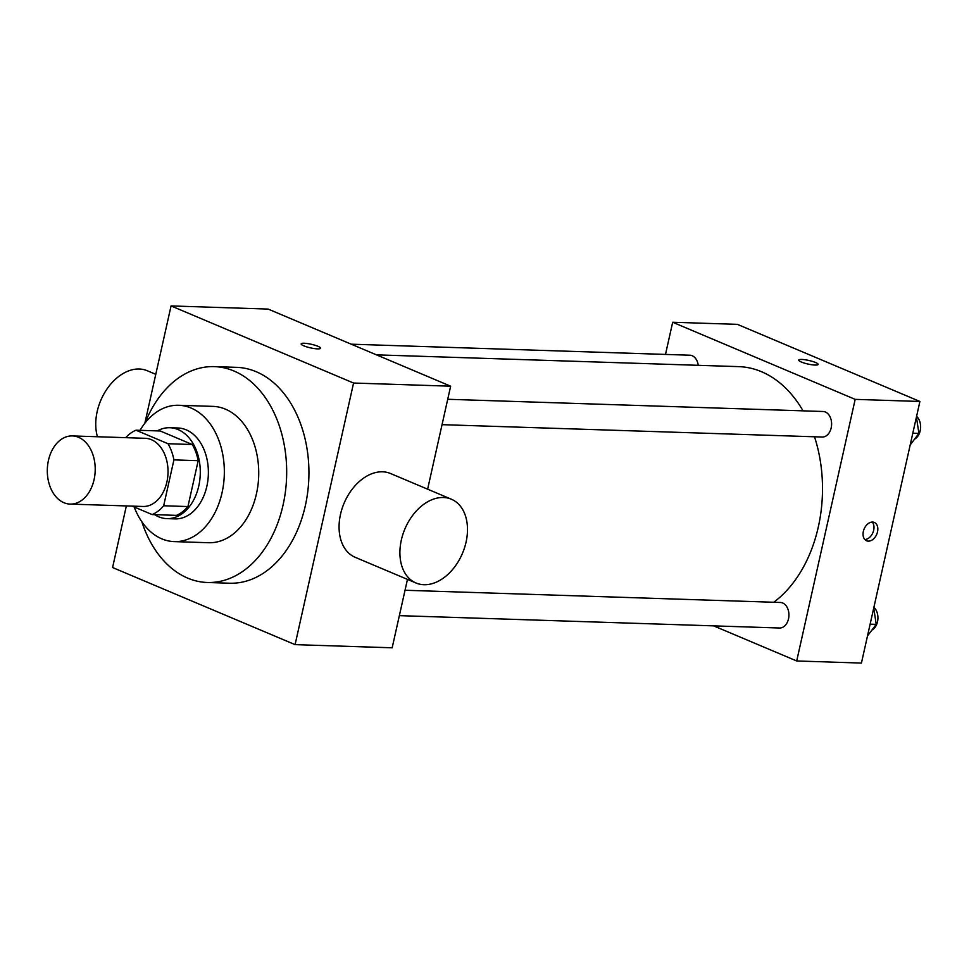 <?xml version="1.0" encoding="UTF-8"?>
<svg xmlns="http://www.w3.org/2000/svg" width="969" height="969" viewBox="0 0 969 969"><rect width="100%" height="100%" fill="white"/><g stroke="black" fill="none" stroke-linecap="round" stroke-linejoin="round"><path stroke-width="1.45" d="M48.45 460.372A34.097 23.946 91.9 0 1 72.372 435.929A34.097 23.946 91.9 0 1 95.192 470.789A34.097 23.946 91.9 0 1 70.156 504.098A34.097 23.946 91.9 0 1 48.45 460.372M72.372 435.929L145.193 438.303A34.097 23.946 91.9 0 1 168 473.163A34.097 23.946 91.9 0 1 142.964 506.472L70.156 504.098M132.147 506.121L152.157 514.575A44.017 30.899 91.9 0 0 163.664 505.77L173.923 459.887A44.017 30.899 91.9 0 0 168 443.717L135.987 430.2A44.017 30.899 91.9 0 0 125.667 437.661M168 443.717L192.274 444.517L160.26 430.987L135.987 430.2M192.274 444.517A44.017 30.899 91.9 0 1 198.185 460.675L173.923 459.887M152.157 514.575L176.431 515.363A44.017 30.899 91.9 0 0 187.938 506.557L198.185 460.675M154.604 514.648A45.47 31.916 -88.1 0 0 166.874 518.621A45.47 31.916 -88.1 0 0 199.784 480.176A45.47 31.916 -88.1 0 0 178.09 429.57A45.47 31.916 -88.1 0 0 169.829 427.729A45.47 31.916 -88.1 0 0 157.329 430.89M169.829 427.729L177.921 427.995A45.47 31.916 91.9 0 1 186.181 429.836A45.47 31.916 91.9 0 1 207.875 480.442A45.47 31.916 91.9 0 1 174.965 518.887L166.874 518.621M187.938 506.557L163.664 505.77M134.182 506.981A68.205 47.881 -88.1 0 0 174.226 541.61A68.205 47.881 -88.1 0 0 223.585 483.943A68.205 47.881 -88.1 0 0 191.063 408.034A68.205 47.881 -88.1 0 0 178.659 405.272A68.205 47.881 -88.1 0 0 140.045 430.333M174.226 541.61L208.601 542.725A68.205 47.881 -88.1 0 0 257.972 485.069A68.205 47.881 -88.1 0 0 225.45 409.16A68.205 47.881 -88.1 0 0 213.047 406.386L178.659 405.272M141.837 521.746A107.983 75.812 -88.1 0 0 207.318 582.49A107.983 75.812 -88.1 0 0 285.48 491.198A107.983 75.812 -88.1 0 0 233.977 371.006A107.983 75.812 -88.1 0 0 214.343 366.621A107.983 75.812 -88.1 0 0 145.059 422.993M214.343 366.621L236.581 367.348A107.983 75.812 91.9 0 1 256.216 371.733A107.983 75.812 91.9 0 1 307.73 491.925A107.983 75.812 91.9 0 1 229.556 583.217L207.318 582.49M126.358 505.927L112.586 567.531L295.085 644.639L353.564 383.034L171.065 305.925L144.841 423.259M317.941 346.284A9.944 1.841 -167.4 0 1 320.569 348.222A9.944 1.841 -167.4 0 1 310.455 347.859A9.944 1.841 -167.4 0 1 301.153 343.886A9.944 1.841 -167.4 0 1 307.464 343.559A9.944 1.841 -167.4 0 1 317.941 346.284M427.62 489.188L450.646 386.195L268.159 309.087L171.065 305.925M450.646 386.195L353.564 383.034M295.085 644.639L392.166 647.801L407.464 579.389M416.004 582.999L355.163 557.296A45.47 31.262 -67.1 0 1 344.068 503.25A45.47 31.262 -67.1 0 1 390.555 473.526L451.397 499.229A45.47 31.262 112.9 0 0 404.897 528.953A45.47 31.262 112.9 0 0 416.004 582.999A45.47 31.262 112.9 0 0 423.95 584.719A45.47 31.262 112.9 0 0 464.526 547.788A45.47 31.262 112.9 0 0 451.397 499.229M97.433 436.753A45.47 31.262 -67.1 0 1 105.342 391.537A45.47 31.262 -67.1 0 1 139.282 369.007A45.47 31.262 -67.1 0 1 147.24 370.727L155.779 374.337M376.457 354.848L738.766 366.633A125.037 87.779 91.9 0 1 761.501 371.708A125.037 87.779 91.9 0 1 803.047 410.844M814.505 436.789A125.037 87.779 91.9 0 1 773.722 602.258M447.726 399.276L823.069 411.498A12.779 8.975 91.9 0 1 831.608 424.555A12.779 8.975 91.9 0 1 822.233 437.031L442.046 424.664M351.238 344.189L689.843 355.211A12.779 8.975 91.9 0 1 692.169 355.72A12.779 8.975 91.9 0 1 698.249 365.313M405.03 590.254L780.372 602.476A12.779 8.975 91.9 0 1 782.698 602.997A12.779 8.975 91.9 0 1 788.79 617.217A12.779 8.975 91.9 0 1 779.548 628.009L399.361 615.642M713.62 625.865L796.7 660.967L855.179 399.361L672.68 322.253L665.497 354.412M796.7 660.967L861.429 663.075L919.908 401.469L855.179 399.361M919.908 401.469L737.409 324.361L672.68 322.253M798.722 360.093A9.944 1.841 -167.4 0 1 801.775 359.451A9.944 1.841 -167.4 0 1 812.47 361.401A9.944 1.841 -167.4 0 1 818.139 364.417A9.944 1.841 -167.4 0 1 808.025 364.053A9.944 1.841 -167.4 0 1 798.722 360.08A9.944 1.841 -167.4 0 1 801.775 359.438A9.944 1.841 -167.4 0 1 812.458 361.413A9.944 1.841 -167.4 0 1 818.139 364.429M863.355 531.387A9.944 6.844 -67.1 0 1 874.304 522.448A9.944 6.844 -67.1 0 1 876.739 534.27A9.944 6.844 -67.1 0 1 866.565 540.775A9.944 6.844 -67.1 0 1 863.355 531.387M872.209 522.073A9.944 6.844 -67.1 0 1 872.899 532.659A9.944 6.844 -67.1 0 1 864.832 539.527M867.485 635.955L876.23 624.363L873.723 608.035M876.23 624.363L870.126 624.169M873.893 607.309A12.779 8.975 91.9 0 1 877.866 619.421A12.779 8.975 91.9 0 1 871.906 630.104M910.182 444.977L918.915 433.385L916.42 417.058M918.915 433.385L912.81 433.191M916.577 416.331A12.779 8.975 91.9 0 1 920.55 428.443A12.779 8.975 91.9 0 1 914.591 439.127"/></g></svg>
